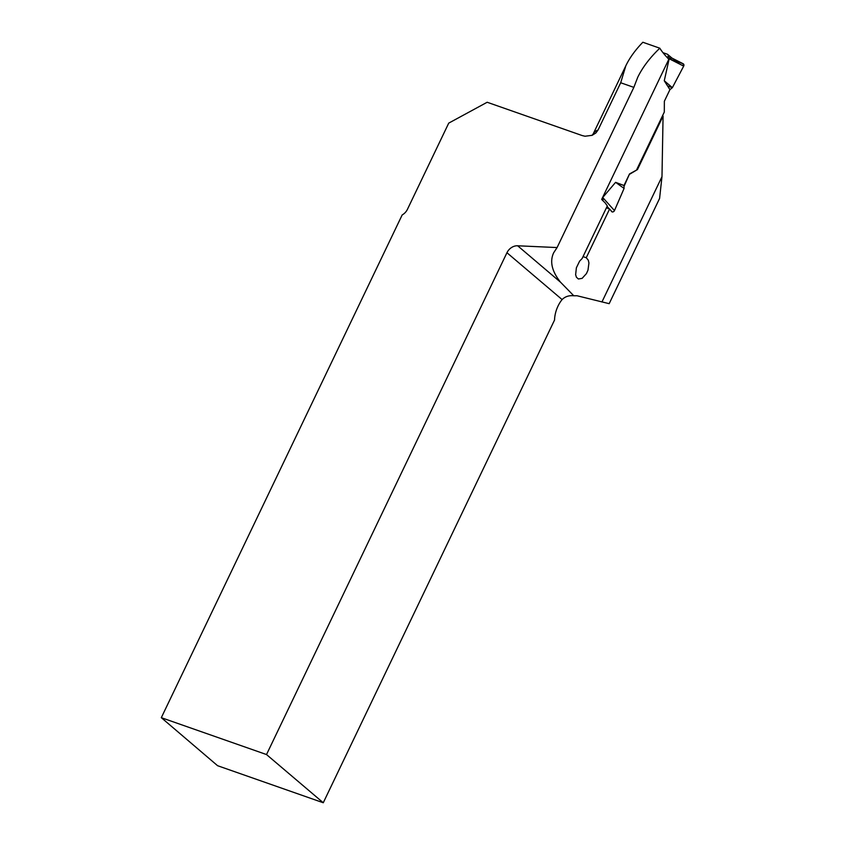 <?xml version="1.0" encoding="UTF-8"?>
<svg xmlns="http://www.w3.org/2000/svg" width="845" height="845" viewBox="0 0 845 845"><rect width="100%" height="100%" fill="white"/><g stroke="black" fill="none" stroke-linecap="round" stroke-linejoin="round"><path stroke-width="1.27" d="M624.011 186.428L629.536 173.922L637.457 169.57L663.071 116.103L661.984 176.668L659.586 198.448L609.171 303.672L577.029 295.75L573.787 295.782L560.488 282.167C551.859 271.308 549.588 261.506 553.665 252.771L557.087 247.564L633.845 87.373L637.679 77.413C642.443 67.516 649.816 57.777 659.797 48.197A216.933 36.926 -154.4 0 0 668.839 59.256L601.672 199.431A216.933 36.926 25.6 0 0 605.147 202.853L607.323 205.927L582.12 258.528L579.607 261.147L576.385 267.78L575.635 274.646L576.396 277.192L578.371 278.987L582.131 278.354L586.462 273.569L587.993 270.115L588.933 262.985L588.278 260.144L586.24 257.736L609.615 208.968L611.981 211.863A1.996 1.669 -49.3 0 0 614.473 210.574L602.707 197.508L603.098 200.867M637.457 169.57L629.937 174.059M601.936 301.992L661.984 176.668M662.469 115.871L663.071 116.103M659.797 48.197L642.844 42.25C635.324 49.992 629.652 57.83 625.839 65.762L620.695 82.757L598.038 130.035L595.894 132.95L592.155 135.316L585.036 136.235L582.216 135.57L487.164 102.256L448.737 123.116L407.427 209.349A10.668 8.83 130.3 0 1 402.178 214.936L161.31 717.68L217.598 765.707L323.265 802.75L554.552 320.023A20.005 10.71 -70.7 0 1 562.105 299.574L506.947 252.729L266.513 754.553L161.31 717.68M506.947 252.729A10.668 8.83 130.3 0 1 517.647 245.779L560.488 282.167M557.087 247.564L517.647 245.779M633.845 87.373L620.695 82.757M573.787 295.782C569.044 295.275 565.147 296.542 562.105 299.574M609.615 208.968L606.404 207.849M266.513 754.553L323.265 802.75M586.24 257.736L583.039 256.616M662.987 52.686L667.265 54.186A1.996 1.669 130.7 0 1 668.015 56.53L667.423 57.777M629.536 173.922L623.98 185.52L615.593 182.34L602.707 197.508M636.845 169.359L664.307 112.047L664.36 101.252L669.916 89.654L664.265 80.761L669.187 58.759L671.891 58.051L683.151 63.755A1.996 1.669 130.7 0 1 683.689 66.111L669.187 58.759M683.151 63.755A1.996 1.669 130.7 0 0 682.982 63.681L671.976 58.115M664.265 80.761L672.366 87.658L669.916 89.654M683.689 66.111L672.366 87.658M611.981 211.863L611.136 210.923M609.266 208.852L607.08 206.423M614.473 210.574L624.085 188.414L623.98 185.52M615.593 182.34L624.085 188.414M669.525 58.928L682.982 63.681L683.689 66.111L672.366 87.658L667.561 85.958M591.965 135.401L593.211 133.869A197.92 33.684 25.6 0 1 598.038 130.035M668.015 56.53L670.148 58.368M602.221 198.3L602.844 198.839M593.211 133.869L625.839 65.762M667.719 54.45L671.933 58.073"/></g></svg>
